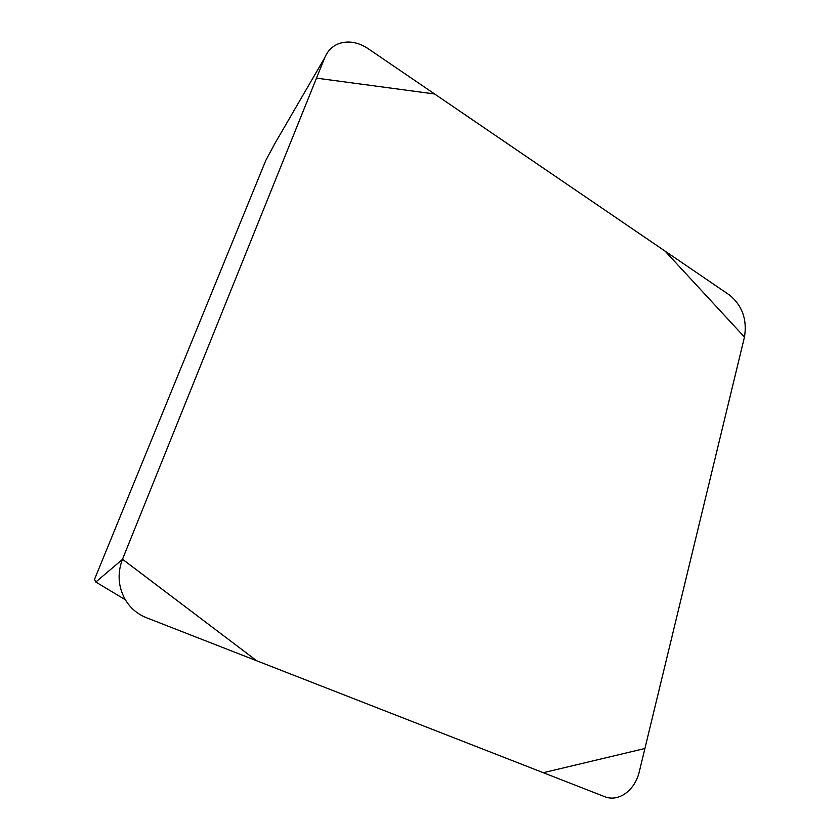 <?xml version="1.0" encoding="UTF-8"?>
<svg xmlns="http://www.w3.org/2000/svg" width="840" height="840" viewBox="0 0 840 840"><rect width="100%" height="100%" fill="white"/><g stroke="black" fill="none" stroke-linecap="round" stroke-linejoin="round"><path stroke-width="1.26" d="M122.43 559.409L95.823 582.036L94.521 579.359L265.766 160.503L274.659 143.871L324.681 57.824L122.43 559.409C117.201 573.405 118.157 586.845 125.328 599.728C130.41 608.118 137.382 614.082 146.223 617.631L604.464 796.593C618.671 802.525 635.145 790.262 639.366 771.425L744.492 336.945C747.243 319.578 742.287 305.644 729.645 295.134L368.141 48.668C358.103 42.084 348.338 40.404 338.846 43.617C332.304 46.169 327.579 50.904 324.681 57.824M122.504 559.24L256.736 660.786L543.301 772.706L644.91 748.503L744.461 337.05L665.101 251.139L434.595 93.975L316.491 78.141L122.504 559.24M95.823 582.036L125.328 599.728"/></g></svg>
